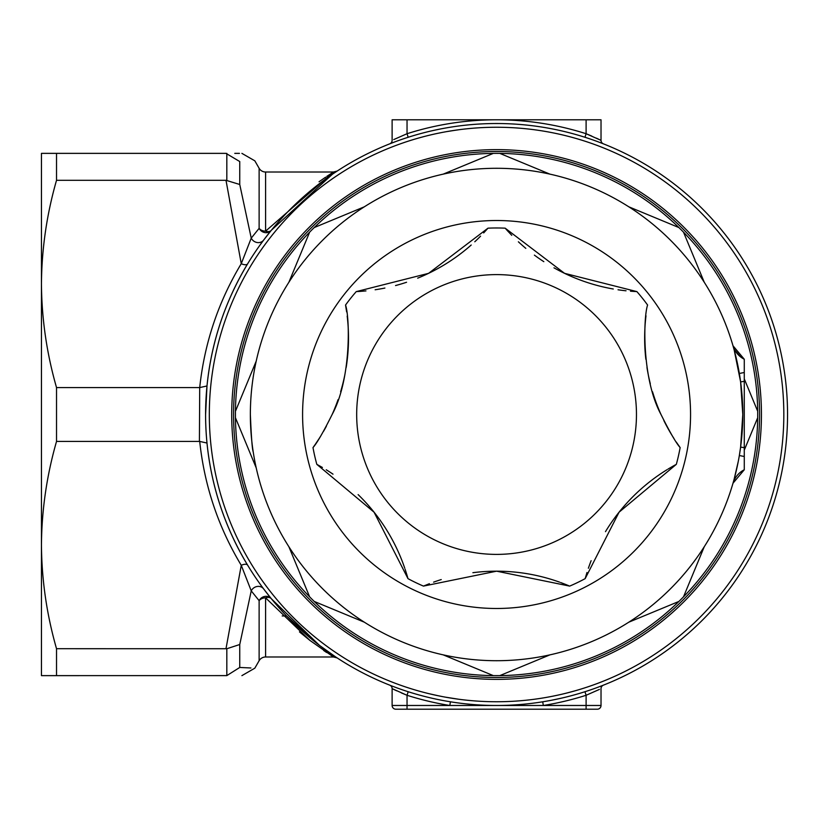 <?xml version="1.0" encoding="UTF-8"?>
<svg xmlns="http://www.w3.org/2000/svg" width="829" height="829" viewBox="0 0 829 829"><rect width="100%" height="100%" fill="white"/><g stroke="black" fill="none" stroke-linecap="round" stroke-linejoin="round"><path stroke-width="1.24" d="M591.73 136.06L586.103 133.718L584.973 137.272L588.248 138.339M41.45 187.085L41.45 641.915M199.416 387.568L56.527 387.568L56.527 441.432L199.416 441.432L199.706 387.578C204.421 343.216 218.276 301.922 241.26 263.695L225.996 180.297L239.747 184.484L251.239 238.13L259.125 228.338L259.125 168.287A7.461 7.461 0 0 0 265.591 172.017L333.496 172.017L326.771 176.401M265.591 656.982L333.496 656.982L309.901 640.402L265.591 597.844L265.591 656.982A7.461 7.461 0 0 0 259.125 660.713L259.125 600.662L251.239 590.87L239.747 644.516L226.825 648.734L56.527 648.703L56.527 675.635L226.825 675.614L226.825 648.734M325.61 177.188L319.041 181.769M319.683 645.542L286.596 615.947L282.212 615.947M433.629 130.412L439.847 129.106M470.178 124.723L472.831 124.495M600.175 142.588L603.388 143.832A3.73 3.73 0 0 1 601.025 140.37L599.781 139.759M395.288 141.718L389.754 143.832A3.73 3.73 0 0 0 392.117 140.37L392.117 119.79L407.039 119.79L407.039 133.718L408.169 137.272M310.347 190.919L332.346 174.297L271.363 230.244L263.663 240.078A7.461 6.767 -143.2 0 1 251.239 238.13L241.26 263.695A7.461 3.306 -148.8 0 0 247.643 263.829C224.991 301.507 211.436 342.222 206.991 385.972L205.592 414.5M263.663 240.078L260.057 245.001M393.734 139.583L407.039 133.718A294.709 294.709 0 0 1 586.103 133.718L586.103 119.79L407.039 119.79M199.706 441.422L206.991 443.028C211.436 486.778 224.991 527.493 247.643 565.171A7.461 3.306 -31.2 0 0 241.26 565.305C218.276 527.078 204.421 485.784 199.706 441.422L199.416 441.432M225.996 648.703L241.26 565.305L251.239 590.87A7.461 6.767 -36.8 0 1 263.663 588.922L271.363 598.756L319.466 645.376L335.849 657.065M597.854 687.282L603.388 685.168A3.73 3.73 0 0 0 601.025 688.63L601.025 705.479A3.73 3.73 0 0 1 597.294 709.209L395.847 709.209A3.73 3.73 0 0 1 392.117 705.479L392.117 688.63L393.361 689.241M392.967 686.412L389.754 685.168A3.73 3.73 0 0 1 392.117 688.63L407.039 695.282L407.039 705.479L449.826 705.479A294.709 294.709 0 0 1 407.039 695.282L401.412 692.94M404.894 690.661L408.169 691.728L407.039 695.282M471.307 704.381L466.841 703.956M561.969 698.039L551.979 700.153M520.343 704.505L513.752 704.971M519.555 704.567L515.151 704.888M56.527 153.365L41.45 153.365L41.45 283.932C41.709 248.949 46.735 214.4 56.527 180.297L56.527 153.365L225.996 153.365C246.969 153.365 246.969 153.365 225.996 153.365L239.747 161.541C259.653 160.608 259.653 160.608 239.747 161.541L239.747 184.484M56.527 441.432C46.725 475.608 41.699 510.156 41.45 545.067L41.45 675.635L56.527 675.635M225.996 180.297L56.527 180.297M299.476 631.905L309.922 640.413M323.631 650.464L326.626 652.506M250.928 667.977L239.747 667.459C259.653 668.392 259.653 668.392 239.747 667.459L226.825 675.614M225.996 675.635C246.969 675.635 246.969 675.635 225.996 675.635M41.45 545.067C41.709 580.051 46.735 614.6 56.527 648.703M265.591 172.017L265.591 231.156L333.496 172.017L337.144 171.075M56.527 387.568C46.725 353.392 41.699 318.844 41.45 283.932M239.446 153.365L234.783 153.365M456.997 129.987L446.81 131.593M467.732 128.702L465.359 128.951M465.359 125.2L467.732 124.951M459.898 129.604L451.95 130.744M423.526 136.692L419.319 137.832M441.277 132.63L437.909 133.303M551.979 696.35L556.964 695.324M566.974 692.992L575.554 690.681M565.191 693.427L570.901 691.966M436.002 695.293L443.214 696.754M444.997 697.085L458.613 699.23M429.391 693.78L439.183 695.956M451.08 698.122L454.23 698.609M265.591 597.844A7.461 5.637 0 0 0 259.125 600.662A7.461 6.953 -39.3 0 1 271.363 598.756A7.461 4.974 -39.3 0 0 265.591 597.844M199.706 387.578L206.991 385.972M259.125 228.338A7.461 6.953 -140.7 0 0 271.363 230.244A7.461 4.974 -140.7 0 1 265.591 231.156A7.461 5.637 -0 0 1 259.125 228.338M496.571 705.479L496.571 705.479A290.979 290.979 0 0 1 205.592 414.5A290.979 290.979 0 0 1 496.571 123.521A290.979 290.979 0 0 1 787.55 414.5A290.979 290.979 0 0 1 496.571 705.479M587.968 709.209L580.507 709.209M412.635 709.209L405.174 709.209M599.408 689.417L586.103 695.282A294.709 294.709 0 0 1 543.316 705.479L449.826 705.479L450.416 701.8M393.785 689.448L396.728 690.837M586.103 119.79L601.025 119.79L601.025 140.37L586.103 133.718M599.357 139.552L596.414 138.163M542.726 701.8L543.316 705.479L586.103 705.479L586.103 695.282L584.973 691.728M744.276 381.33L744.276 447.67L744.276 359.247L744.276 381.33L740.618 381.91L742.784 414.5A246.213 246.213 0 0 1 496.571 660.713A246.213 246.213 0 0 1 250.358 414.5A246.213 246.213 0 0 1 496.571 168.287A246.213 246.213 0 0 1 742.784 414.5A246.213 246.213 0 0 1 496.571 660.713A246.213 246.213 0 0 1 250.358 414.5C251.301 437.163 252.244 449.598 253.197 451.805M740.743 446.168L742.649 422.521M757.685 411.246A261.135 261.135 0 0 1 309.631 596.839A261.135 261.135 0 0 1 499.825 153.386A261.135 261.135 0 0 1 757.685 411.246L744.276 378.874M740.618 381.91L734.193 350.045M742.784 414.5L740.618 447.09L739.344 455.535L740.618 447.09L742.784 414.5M738.297 461.307L734.193 478.955M628.817 622.185L678.91 601.439M683.51 596.839L704.256 546.746M744.276 450.126L757.685 417.754M704.256 282.254L683.51 232.161M678.91 227.56L628.817 206.815M549.917 174.131L499.825 153.386M493.317 153.386L443.225 174.131M364.325 206.815L314.232 227.56M309.631 232.161L288.886 282.254M256.202 361.154L235.457 411.246M235.457 417.754L256.202 467.846M288.886 546.746L309.631 596.839M314.232 601.439L364.325 622.185M499.825 675.614L549.917 654.869M443.225 654.869L493.317 675.614M744.276 359.247A22.383 22.383 0 0 1 732.94 345.558A22.383 22.383 0 0 0 744.276 359.247L733.002 345.776M744.276 372.501L739.344 373.464M744.276 447.67L744.276 469.753L744.276 447.67L740.618 447.09M740.193 472.426A22.383 22.383 0 0 1 744.276 469.753A22.383 22.383 0 0 0 732.94 483.442A22.383 22.383 0 0 1 733.002 483.224L733.023 483.162M744.276 456.499L739.344 455.535M496.571 701.748A287.248 287.248 0 0 0 783.819 414.5A287.248 287.248 0 0 0 496.571 127.251A287.248 287.248 0 0 0 209.322 414.5A287.248 287.248 0 0 0 496.571 701.748M496.571 677.5A263 263 0 0 1 233.571 414.5A263 263 0 0 1 496.571 151.5A263 263 0 0 1 759.571 414.5A263 263 0 0 1 496.571 677.5M496.571 679.365A264.865 264.865 0 0 1 231.705 414.5A264.865 264.865 0 0 1 496.571 149.635A264.865 264.865 0 0 1 761.436 414.5A264.865 264.865 0 0 1 496.571 679.365M346.646 311.932L345.538 305.041C349.807 316.927 351.527 378.76 332.139 414.5A186.525 186.525 180 0 0 338.066 399.63M356.677 414.5A139.894 139.894 0 0 1 496.571 274.606A139.894 139.894 0 0 1 636.465 414.5A139.894 139.894 0 0 1 496.571 554.394A139.894 139.894 0 0 1 356.677 414.5M676.267 442.044L680.143 447.587C676.184 443.163 669.811 432.137 661.003 414.5C641.615 378.739 643.325 316.979 647.604 305.041A186.525 186.525 0 0 0 636.89 291.611L564.549 273.332L505.162 228.172A186.525 186.525 0 0 0 487.98 228.172L428.583 273.342L356.252 291.611A186.525 186.525 0 0 0 345.538 305.041M407.733 577.751L406.935 575.005M406.884 574.818L405.143 569.336M429.401 583.699L423.464 586.103A186.525 186.525 0 0 1 407.982 578.642L374.076 512.198L316.823 464.344A186.525 186.525 0 0 1 312.999 447.587C316.979 443.121 323.351 432.096 332.139 414.5M423.464 586.103L496.581 571.181L569.678 586.103A186.525 186.525 0 0 0 585.16 578.642L619.076 512.187L676.319 464.344A186.525 186.525 0 0 0 680.143 447.587M559.534 582.134A186.525 186.525 180 0 0 472.893 572.694M441.235 579.575A186.525 186.525 180 0 0 433.608 582.134M568.818 585.74L566.176 584.652M565.989 584.58L560.622 582.518M586.973 572.507L585.16 578.642M666.889 469.784A186.525 186.525 180 0 0 605.481 531.648M591.139 560.684A186.525 186.525 180 0 0 588.372 568.238M675.49 464.779L673.003 466.167M672.827 466.271L667.863 469.183M645.988 315.818A186.525 186.525 180 0 0 645.853 359.278M646.972 367.485A186.525 186.525 180 0 0 650.309 383.754M652.527 391.785A186.525 186.525 180 0 0 661.003 414.5M663.853 420.562A186.525 186.525 180 0 0 674.008 438.582M630.506 291.207L636.89 291.611M518.384 241.799A186.525 186.525 180 0 0 525.814 248.358M534.394 255.125A186.525 186.525 180 0 0 543.834 261.674M553.979 267.819A186.525 186.525 180 0 0 613.273 289M618.04 289.777A186.525 186.525 180 0 0 626.03 290.792M505.783 228.877L507.69 231.001M507.825 231.146L511.773 235.332M483.68 232.918L487.98 228.172M375.143 289.767A186.525 186.525 180 0 0 384.905 288.046M395.547 285.559A186.525 186.525 180 0 0 406.562 282.264M417.681 278.161A186.525 186.525 180 0 0 471.214 245.021M474.789 241.767A186.525 186.525 180 0 0 480.571 236.151M357.185 291.559L360.035 291.393M360.232 291.383L365.962 290.906M315.393 444.209L319.134 438.582A186.525 186.525 180 0 0 320.761 435.992M323.517 431.36A186.525 186.525 180 0 0 326.388 426.21M340.615 391.754A186.525 186.525 180 0 0 344.677 375.651M346.18 367.454A186.525 186.525 180 0 0 347.196 316.118M313.476 446.924L315.165 444.541M322.408 467.473L316.823 464.344M404.77 568.238A186.525 186.525 180 0 0 358.128 494.612M333.009 474.167A186.525 186.525 180 0 0 326.253 469.784M226.825 180.266L226.825 153.386M239.747 644.516L239.747 667.459M586.103 709.209L586.103 705.479L601.025 705.479M392.117 705.479L407.039 705.479L407.039 709.209M389.754 685.168A3.73 3.73 0 0 1 392.117 688.63M601.025 688.63A3.73 3.73 0 0 1 603.388 685.168M690.557 414.5A193.986 193.986 0 0 0 496.571 220.514A193.986 193.986 0 0 0 302.585 414.5A193.986 193.986 0 0 0 496.571 608.486A193.986 193.986 0 0 0 690.557 414.5M732.94 483.442A22.383 22.383 0 0 1 744.276 469.753L733.002 483.224M259.125 168.287L254.824 160.826L241.902 153.365M259.125 660.713L254.824 668.174L241.902 675.635M333.496 656.982L337.144 657.915M740.629 356.926L734.732 349.942M734.225 348.936L733.085 346.056"/></g></svg>
